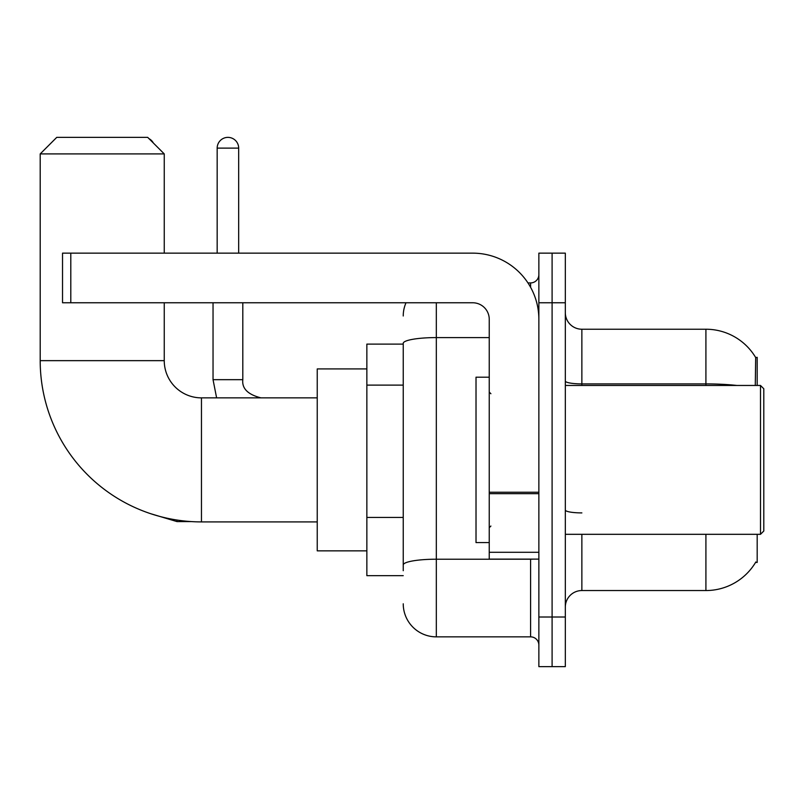 <?xml version="1.0" encoding="UTF-8"?>
<svg xmlns="http://www.w3.org/2000/svg" width="804" height="804" viewBox="0 0 804 804"><rect width="100%" height="100%" fill="white"/><g stroke="black" fill="none" stroke-linecap="round" stroke-linejoin="round"><path stroke-width="1.21" d="M757.187 385.458L757.187 357.348L755.68 357.549A57.888 57.888 0 0 0 705.912 329.228A57.888 57.888 0 0 1 755.559 357.348A57.888 57.888 0 0 0 705.912 329.228L581.865 329.228A16.542 16.542 0 0 1 565.323 312.686A16.542 16.542 0 0 0 581.865 329.228L581.865 385.458M757.187 534.318L757.187 562.428L755.559 562.428L755.85 561.936A57.888 57.888 0 0 1 705.912 590.548A57.888 57.888 0 0 0 755.559 562.428M403.236 344.112L366.855 344.112L366.855 575.664L403.236 575.664M565.323 607.09A16.542 16.542 0 0 1 581.865 590.548L705.912 590.548L705.912 534.318M552.097 617.01L552.097 666.627L565.323 666.627L565.323 617.01L552.097 617.01L552.097 666.627L538.861 666.627L538.861 617.01L552.097 617.01L552.097 302.766L552.097 617.01M538.861 617.01L538.861 253.149L552.097 253.149L552.097 302.766L552.097 253.149L565.323 253.149L565.323 617.01M755.278 385.458L755.68 357.549A57.888 57.888 0 0 0 705.912 329.228L705.912 383.9L581.865 383.9A16.542 2.874 0 0 1 565.323 381.026M403.236 570.699L403.236 343.328A33.075 5.749 180 0 1 436.321 337.59L489.244 337.59M436.321 302.766L436.321 636.858L530.59 636.858L530.59 559.122M527.957 282.918L530.59 282.918A8.271 8.271 0 0 0 538.861 274.646M538.861 645.13A8.271 8.271 0 0 0 530.59 636.858M403.236 315.992A33.075 33.075 0 0 1 406 302.766M436.321 636.858A33.075 33.075 0 0 1 403.236 603.784M317.238 521.907L201.462 521.907A161.262 161.262 0 0 1 40.2 360.654L40.2 153.906L56.742 137.373L147.705 137.373L164.247 153.906L40.2 153.906M201.462 521.907L201.462 397.869A37.215 37.215 0 0 1 164.247 360.654L164.247 302.766M164.247 253.149L164.247 153.906M366.855 368.925L317.238 368.925L317.238 550.851L366.855 550.851M148.981 138.65A10.753 10.753 0 0 1 153.373 143.042M217.17 253.149L217.17 148.117A10.753 10.753 0 0 1 227.924 137.373A10.753 10.753 0 0 1 238.677 148.117L238.677 253.149M213.04 302.766L213.04 379.669L242.808 379.669L242.808 302.766M538.861 559.122L489.244 559.122L489.244 492.239L538.861 492.239M538.861 319.299A66.159 66.159 0 0 0 472.702 253.149L70.802 253.149L70.802 302.766L472.702 302.766A16.542 16.542 0 0 1 489.244 319.299L489.244 492.239M70.802 302.766L62.531 302.766L62.531 253.149L70.802 253.149M760.494 385.458L763.8 388.764L763.8 531.012L760.494 534.318L760.494 385.458L565.323 385.458M489.244 377.187L476.018 377.187L476.018 542.589L489.244 542.589M403.236 385.116L366.855 385.116M403.236 517.434L366.855 517.434M581.865 534.318L581.865 590.548M736.926 385.458A57.888 10.05 180 0 0 705.912 383.9L705.912 385.458M565.323 302.766L538.861 302.766M581.865 512.902A16.542 2.874 -0 0 1 565.323 510.027M533.464 559.122A8.271 1.437 0 0 1 530.59 559.212L436.321 559.212A33.075 5.749 180 0 0 403.236 564.961M530.59 287.279L530.59 282.918M40.2 360.654L164.247 360.654M191.131 521.585L176.98 521.585L150.619 513.686L176.98 521.585L150.619 513.686L176.98 521.585L150.619 513.686L176.98 521.585L150.619 513.686L176.98 521.585L176.98 520.037M217.17 148.117L238.677 148.117M538.861 493.676L489.244 493.676M489.244 552.288L538.861 552.288M317.238 397.869L201.462 397.869M150.619 513.686L176.98 521.585M213.04 379.669L216.618 397.869L213.04 379.669M242.808 379.669C241.803 388.493 247.873 394.563 260.998 397.869C247.873 394.563 241.803 388.493 242.808 379.669C241.803 388.493 247.873 394.563 260.998 397.869C247.873 394.563 241.803 388.493 242.808 379.669C241.803 388.493 247.873 394.563 260.998 397.869C247.873 394.563 241.803 388.493 242.808 379.669C241.803 388.493 247.873 394.563 260.998 397.869C247.873 394.563 241.803 388.493 242.808 379.669M565.323 534.318L760.494 534.318M490.902 393.729L489.244 392.081M490.902 526.047L489.244 527.695"/></g></svg>

